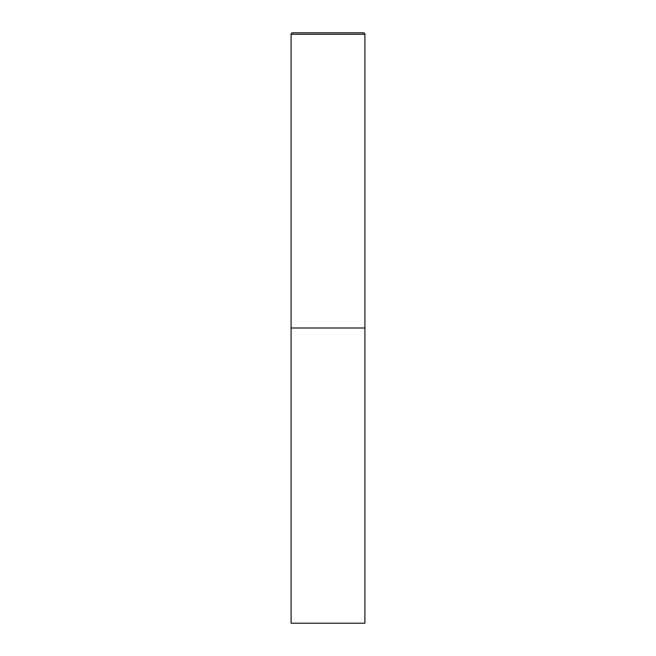 <?xml version="1.0" encoding="UTF-8"?>
<svg xmlns="http://www.w3.org/2000/svg" width="656" height="656" viewBox="0 0 656 656"><rect width="100%" height="100%" fill="white"/><g stroke="black" fill="none" stroke-linecap="round" stroke-linejoin="round"><path stroke-width="0.98" d="M291.1 34.276L291.1 623.2L364.9 623.2L364.9 328L291.1 328L364.9 328L364.9 34.276A1.476 1.476 0 0 0 363.424 32.8L292.576 32.8A1.476 1.476 0 0 0 291.1 34.276L364.9 34.276"/></g></svg>
